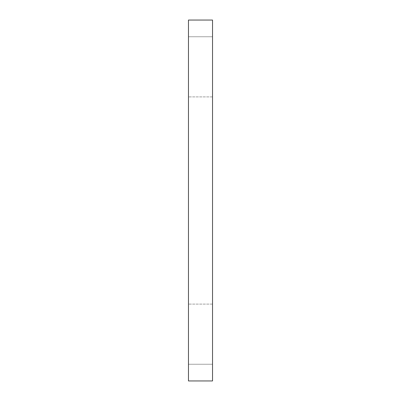 <?xml version="1.0" encoding="UTF-8"?>
<svg xmlns="http://www.w3.org/2000/svg" width="401" height="401" viewBox="0 0 401 401"><rect width="100%" height="100%" fill="white"/><g stroke="black" fill="none" stroke-linecap="round" stroke-linejoin="round"><path stroke-width="0.3" stroke-dasharray="2 1.5" d="M212.53 36.757L188.47 36.757L188.47 96.907L188.47 36.757L212.53 36.757L212.53 96.907L212.53 36.757M212.53 96.907L188.47 96.907L212.53 96.907M212.53 364.243L188.47 364.243L188.47 304.093L188.47 364.243L212.53 364.243L212.53 304.093L212.53 364.243M212.53 304.093L188.47 304.093L212.53 304.093M212.53 380.95L188.47 380.95L188.47 20.05L212.53 20.05L212.53 380.95"/><path stroke-width="0.6" d="M212.53 380.95L188.47 380.95L188.47 20.05L212.53 20.05L212.53 380.95"/></g></svg>
